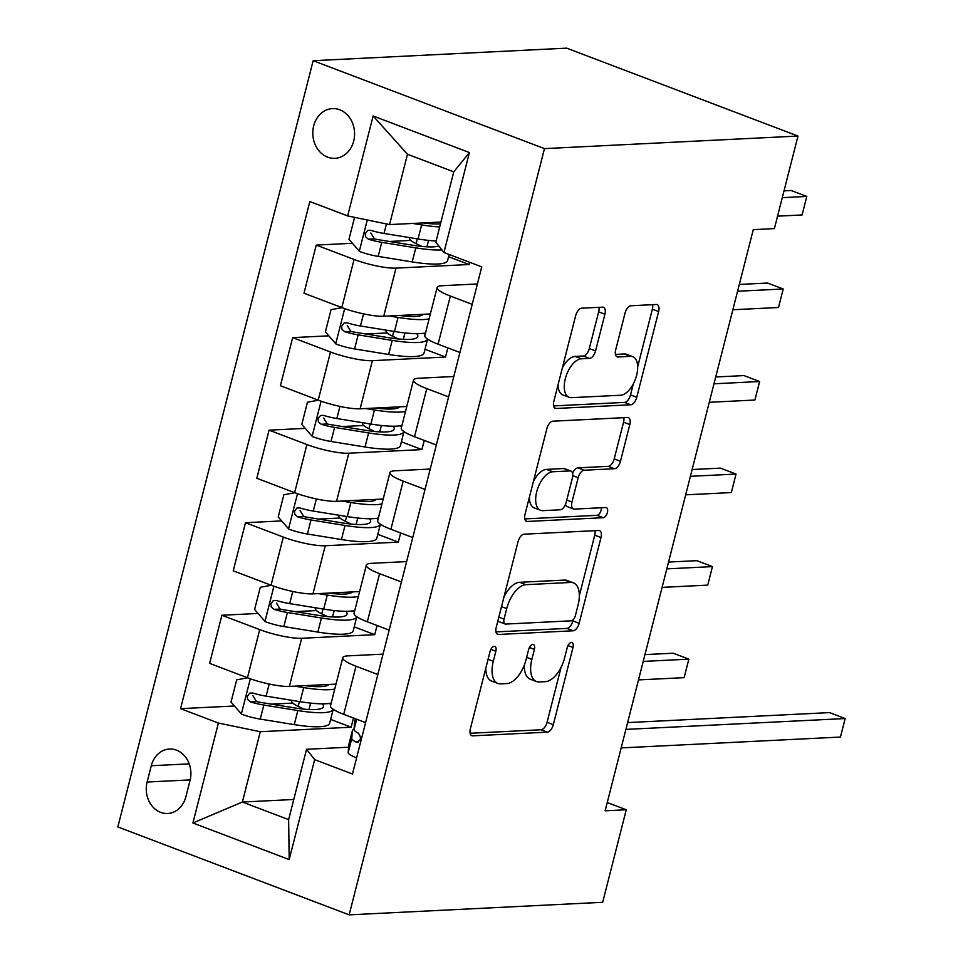 <?xml version="1.0" encoding="UTF-8"?>
<svg xmlns="http://www.w3.org/2000/svg" width="963" height="963" viewBox="0 0 963 963"><rect width="100%" height="100%" fill="white"/><g stroke="black" fill="none" stroke-linecap="round" stroke-linejoin="round"><path stroke-width="1.44" d="M494.248 646.342A5.345 2.733 110.8 0 0 490.047 651.566L470.365 728.774A7.632 3.9 110.8 0 0 471.798 735.708A7.632 3.9 110.8 0 0 472.664 735.84L547.321 732.145A7.632 3.9 110.8 0 0 553.316 724.67L572.997 647.461A5.345 2.733 110.8 0 0 571.986 642.61A5.345 2.733 110.8 0 0 571.384 642.514A5.345 2.733 110.8 0 0 567.183 647.75L564.643 657.741A24.436 12.471 110.8 0 1 545.443 681.648L539.22 681.96A24.436 12.471 110.8 0 1 536.463 681.539A24.436 12.471 110.8 0 1 531.877 659.366L534.429 649.375A5.345 2.733 110.8 0 0 533.418 644.524A5.345 2.733 110.8 0 0 532.816 644.428A5.345 2.733 110.8 0 0 528.615 649.664L526.075 659.655A24.436 12.471 110.8 0 1 506.875 683.561L500.652 683.874A24.436 12.471 110.8 0 1 497.895 683.453A24.436 12.471 110.8 0 1 493.309 661.268L495.849 651.277A5.345 2.733 110.8 0 0 494.85 646.426A5.345 2.733 110.8 0 0 494.248 646.342M313.685 125.864A24.894 20.885 -92.8 0 0 334.931 158.329A24.894 20.885 -92.8 0 0 353.698 141.08A24.894 20.885 -92.8 0 0 332.464 108.614A24.894 20.885 -92.8 0 0 313.685 125.864M604.908 314.215A7.632 3.9 110.8 0 0 603.476 307.281A7.632 3.9 110.8 0 0 602.609 307.149L581.664 308.196A7.632 3.9 110.8 0 0 575.669 315.659L553.809 401.415A7.632 3.9 110.8 0 0 555.242 408.336A7.632 3.9 110.8 0 0 556.108 408.468L630.765 404.773A7.632 3.9 110.8 0 0 636.76 397.298L658.62 311.555A7.632 3.9 110.8 0 0 657.187 304.621A7.632 3.9 110.8 0 0 656.321 304.489L631.018 305.752A7.632 3.9 110.8 0 0 625.023 313.216L615.67 349.918A7.632 3.9 110.8 0 0 617.102 356.852A7.632 3.9 110.8 0 0 617.969 356.972L630.512 356.358A20.428 10.424 110.8 0 1 632.811 356.707A20.428 10.424 110.8 0 1 636.037 377.388A20.428 10.424 110.8 0 1 620.605 395.239L571.456 397.671A20.428 10.424 110.8 0 1 569.157 397.322A20.428 10.424 110.8 0 1 565.919 376.641A20.428 10.424 110.8 0 1 581.363 358.79L589.549 358.38A7.632 3.9 110.8 0 0 595.555 350.917L604.908 314.215L598.661 311.843A7.632 3.9 110.8 0 0 598.902 307.341M349.16 914.85L602.682 902.295L626.263 809.763L605.137 810.81L753.271 229.651L774.396 228.604L797.99 136.06L544.468 148.615L349.16 914.85L117.847 826.94L313.156 60.705L544.468 148.615M524.065 534.188A7.632 3.9 110.8 0 0 518.058 541.663L496.21 627.407A7.632 3.9 110.8 0 0 497.642 634.34A7.632 3.9 110.8 0 0 498.497 634.473L573.154 630.777A7.632 3.9 110.8 0 0 579.148 623.302L601.008 537.547A7.632 3.9 110.8 0 0 599.576 530.625A7.632 3.9 110.8 0 0 598.721 530.493L524.065 534.188M525.004 514.411L546.864 428.655A7.632 3.9 110.8 0 1 552.87 421.192L627.515 417.497A7.632 3.9 110.8 0 1 628.382 417.617A7.632 3.9 110.8 0 1 629.814 424.551L620.461 461.253A7.632 3.9 110.8 0 1 614.454 468.728L584.18 470.221A7.632 3.9 110.8 0 0 578.185 477.696L571.974 502.036A7.632 3.9 110.8 0 0 573.418 508.97A7.632 3.9 110.8 0 0 574.273 509.102L605.799 507.537A5.345 2.733 110.8 0 1 606.401 507.633A5.345 2.733 110.8 0 1 607.244 513.038A5.345 2.733 110.8 0 1 603.199 517.709L527.303 521.465A7.632 3.9 110.8 0 1 526.448 521.344A7.632 3.9 110.8 0 1 525.004 514.411M185.883 796.762L190.036 780.475A24.111 20.235 -92.8 0 0 169.464 749.033A24.111 20.235 -92.8 0 0 151.275 765.741L147.122 782.028A24.111 20.235 -92.8 0 0 167.694 813.482A24.111 20.235 -92.8 0 0 185.883 796.762M293.763 799.495L242.375 802.035L288.635 819.621L306.559 749.286L314.66 759.626L352.482 774.011L481.753 266.883L443.931 252.511L435.818 242.17L453.754 171.835L407.481 154.261L389.558 224.584L440.958 222.044M314.66 759.626L289.189 859.574L192.913 822.98L218.384 723.044L260.299 731.711L351.146 727.209L353.481 718.037M234.478 705.999L180.563 708.66L218.384 723.044M180.563 708.66L309.833 201.544L347.655 215.917L373.126 115.981L469.402 152.563L443.931 252.511M797.99 136.06L566.677 48.15L313.156 60.705M626.263 809.763L607.244 802.528M260.299 731.711L242.375 802.035L192.913 822.98M352.41 243.29L316.249 245.084L354.071 259.456A31.117 5.838 14.3 0 0 395.986 268.123L469.077 264.512L469.643 262.285M316.249 245.084L303.983 293.209L341.805 307.582A31.117 5.838 14.3 0 0 383.719 316.249L430.377 313.938M328.828 335.834L292.668 337.628L330.49 352.001A31.117 5.838 14.3 0 0 372.392 360.668L445.496 357.044L447.831 347.872M292.668 337.628L280.402 385.742L318.223 400.127A31.117 5.838 14.3 0 0 360.126 408.794L406.783 406.482M305.235 428.379L269.074 430.16L306.896 444.545A31.117 5.838 14.3 0 0 348.811 453.212L421.902 449.589L424.25 440.416M269.074 430.16L256.808 478.286L294.63 492.659A31.117 5.838 14.3 0 0 336.544 501.326L383.202 499.015M281.653 520.911L245.493 522.704L283.315 537.077A31.117 5.838 14.3 0 0 325.217 545.744L398.321 542.133L400.656 532.96M245.493 522.704L233.227 570.83L271.048 585.203A31.117 5.838 14.3 0 0 312.951 593.87L359.608 591.559M258.06 613.455L221.899 615.249L259.721 629.621A31.117 5.838 14.3 0 0 301.636 638.288L374.727 634.665L377.063 625.493M221.899 615.249L209.633 663.363L247.455 677.747A31.117 5.838 14.3 0 0 289.369 686.414L336.015 684.103M348.558 747.216L306.559 749.286M383.045 654.13L347.896 655.875A31.117 5.838 14.3 0 0 342.756 657.693A31.117 5.838 14.3 0 0 355.997 666.215L377.845 674.521M406.627 561.598L371.477 563.331A31.117 5.838 14.3 0 0 366.337 565.149A31.117 5.838 14.3 0 0 379.591 573.671L401.439 581.977M430.22 469.053L395.071 470.787A31.117 5.838 14.3 0 0 389.931 472.616A31.117 5.838 14.3 0 0 403.172 481.127L425.02 489.433M453.802 376.509L418.652 378.254A31.117 5.838 14.3 0 0 413.512 380.072A31.117 5.838 14.3 0 0 426.765 388.595L448.614 396.9M477.395 283.965L442.246 285.71A31.117 5.838 14.3 0 0 437.106 287.528A31.117 5.838 14.3 0 0 450.347 296.05L472.195 304.356M351.146 727.209L330.634 719.421M292.848 703.11L271.518 704.158M316.43 610.566L295.099 611.625M340.023 518.022L318.693 519.081M363.605 425.49L342.274 426.537M387.198 332.945L365.868 334.005M410.78 240.401L389.449 241.46M342.756 657.693L330.49 705.807A31.117 5.838 14.3 0 0 343.731 714.329L365.579 722.635M374.727 634.665L354.228 626.877M366.337 565.149L354.071 613.275A31.117 5.838 14.3 0 0 367.324 621.797L389.172 630.103M389.931 472.616L377.665 520.73A31.117 5.838 14.3 0 0 390.906 529.253L412.754 537.559M398.321 542.133L377.809 534.333M413.512 380.072L401.246 428.186A31.117 5.838 14.3 0 0 414.499 436.708L436.347 445.014M421.902 449.589L401.402 441.8M437.106 287.528L424.839 335.654A31.117 5.838 14.3 0 0 438.081 344.176L459.929 352.482M445.496 357.044L424.984 349.256M469.077 264.512L448.577 256.712M389.558 224.584L347.655 215.917M288.635 819.621L289.189 859.574M373.126 115.981L407.481 154.261M469.402 152.563L453.754 171.835M485.785 668.262A24.436 12.471 110.8 0 0 491.648 681.082L497.895 683.453M524.402 664.891A24.436 12.471 110.8 0 0 530.216 679.168L536.463 681.539M470.125 733.276L541.062 729.761A7.632 3.9 110.8 0 0 547.068 722.298L561.104 667.215M579.329 595.688L594.761 535.175A7.632 3.9 110.8 0 0 595.002 530.673M495.957 631.909L566.906 628.394A7.632 3.9 110.8 0 0 572.901 620.918L573.214 619.691M504.046 619.125A5.345 2.733 110.8 0 0 505.057 623.976A5.345 2.733 110.8 0 0 505.659 624.072L571.179 620.822A5.345 2.733 110.8 0 0 575.38 615.598L578.077 605.053A24.436 12.471 110.8 0 0 573.479 582.88A24.436 12.471 110.8 0 0 570.722 582.459L525.93 584.673A24.436 12.471 110.8 0 0 506.731 608.592L504.046 619.125L498.822 617.139M497.907 620.738A5.345 2.733 110.8 0 0 498.798 621.604L505.057 623.976M573.479 582.88L567.231 580.496A24.436 12.471 110.8 0 0 564.474 580.087L570.722 582.459M504.022 596.735A24.436 12.471 110.8 0 1 519.683 582.302L564.474 580.087M572.588 473.339A7.632 3.9 110.8 0 1 577.932 467.849L608.207 466.345A7.632 3.9 110.8 0 0 614.213 458.87L623.567 422.179A7.632 3.9 110.8 0 0 623.807 417.677M565.51 504.311A7.632 3.9 110.8 0 0 567.159 506.598L573.418 508.97M524.763 518.913L596.952 515.337A5.345 2.733 110.8 0 0 601.418 507.754M552.762 471.774A20.428 10.424 110.8 0 0 537.33 489.625A20.428 10.424 110.8 0 0 540.556 510.306A20.428 10.424 110.8 0 0 542.855 510.655L560.177 509.8A7.632 3.9 110.8 0 0 566.172 502.325L572.383 477.985A7.632 3.9 110.8 0 0 570.939 471.051A7.632 3.9 110.8 0 0 570.084 470.919L552.762 471.774L546.515 469.402A20.428 10.424 110.8 0 0 533.382 481.548M529.409 497.137A20.428 10.424 110.8 0 0 534.309 507.934L540.556 510.306M570.939 471.051L564.691 468.68A7.632 3.9 110.8 0 0 563.837 468.548L570.084 470.919M546.515 469.402L563.837 468.548M562.392 367.77A20.428 10.424 110.8 0 1 575.116 356.418L583.301 356.009A7.632 3.9 110.8 0 0 589.296 348.534L598.661 311.843M558.01 384.923A20.428 10.424 110.8 0 0 562.898 394.938L569.157 397.322M632.811 356.707L626.564 354.324A20.428 10.424 110.8 0 0 624.253 353.975L630.512 356.358M615.417 354.42L624.253 353.975M637.699 366.722L652.36 309.183A7.632 3.9 110.8 0 0 652.613 304.681M553.569 405.917L624.505 402.402A7.632 3.9 110.8 0 0 630.512 394.926L633.329 383.876M247.66 677.82L236.693 679.842L231.024 702.051L241.641 714.209A20.608 3.864 14.3 0 0 260.239 719.096L294.257 724.621A59.501 11.159 14.3 0 0 329.659 723.237L333.222 709.286A59.501 11.159 14.3 0 1 297.844 710.55L294.257 724.621M303.971 709.129L298.181 706.361A28.384 5.321 -165.7 0 1 291.657 700.944L291.813 700.318M294.726 686.15L303.694 687.594A59.501 11.159 14.3 0 0 334.763 689.014M305.09 685.632A49.39 9.269 14.3 0 0 328.925 684.452M330.778 704.651A59.501 11.159 14.3 0 0 329.298 703.435M322.328 703.833A49.39 9.269 -165.7 0 1 323.448 706.673A49.39 9.269 -165.7 0 1 294.064 707.817L260.046 702.304A10.497 1.974 -165.7 0 1 256.519 701.594L252.884 695.659M638.505 679.914L684.139 677.651L688.858 659.149L673.233 653.203L644.957 654.611M308.341 685.475L309.809 686.186M331.188 703.074A59.501 11.159 -165.7 0 1 300.107 701.666L266.089 696.153A20.608 3.864 -165.7 0 1 252.703 693.011L249.742 693.107L247.238 696.526L247.696 699.571L250.44 701.895A20.608 3.864 14.3 0 0 263.826 705.036L297.844 710.55M684.139 677.651L688.858 659.149L643.224 661.412M356.599 757.893A20.608 3.864 -165.7 0 1 348.185 752.524L348.702 745.302A59.501 11.159 -165.7 0 1 348.762 744.929L352.338 730.857A59.501 11.159 14.3 0 0 352.277 731.242L351.772 738.465A20.608 3.864 14.3 0 0 356.093 742.052L357.213 742.28M358.405 741.931L356.093 742.052C360.969 740.956 361.727 737.995 358.356 733.168A20.608 3.864 -165.7 0 1 354.035 729.581L354.54 722.358A59.501 11.159 -165.7 0 1 354.613 721.973L355.419 718.783M625.89 729.4L845.153 718.554L840.434 737.056L621.171 747.914M354.083 728.979A59.501 11.159 14.3 0 0 352.338 730.857M627.623 722.599L829.528 712.608L845.153 718.554L840.434 737.056M271.253 585.275L260.275 587.298L254.617 609.507L265.234 621.665A20.608 3.864 14.3 0 0 283.832 626.564L317.85 632.077A59.501 11.159 14.3 0 0 353.252 630.693L356.804 616.741A59.501 11.159 14.3 0 1 321.437 618.005L317.85 632.077M327.552 616.597L321.774 613.816A28.384 5.321 -165.7 0 1 315.25 608.399L315.407 607.785M318.308 593.605L327.288 595.062A59.501 11.159 14.3 0 0 358.356 596.47M328.672 593.088A49.39 9.269 14.3 0 0 352.518 591.908M354.372 612.107A59.501 11.159 14.3 0 0 352.879 610.891M345.91 611.3A49.39 9.269 -165.7 0 1 347.041 614.129A49.39 9.269 -165.7 0 1 317.658 615.273L283.628 609.76A10.497 1.974 -165.7 0 1 280.113 609.049L276.477 603.115M662.087 587.37L707.733 585.119L712.451 566.605L696.827 560.671L668.539 562.067M331.922 592.931L333.403 593.641M354.769 610.542A59.501 11.159 -165.7 0 1 323.7 609.122L289.682 603.608A20.608 3.864 -165.7 0 1 276.297 600.467L273.336 600.575L270.82 603.994L271.277 607.027L274.034 609.35A20.608 3.864 14.3 0 0 287.407 612.492L321.437 618.005M707.733 585.119L712.451 566.605L666.805 568.868M294.834 492.743L283.868 494.765L278.211 516.975L288.828 529.12A20.608 3.864 14.3 0 0 307.414 534.02L341.444 539.533A59.501 11.159 14.3 0 0 376.834 538.161L380.397 524.209A59.501 11.159 14.3 0 1 345.019 525.473L341.444 539.533M351.146 524.053L345.356 521.272A28.384 5.321 -165.7 0 1 338.832 515.855L338.988 515.241M341.901 501.061L350.869 502.517A59.501 11.159 14.3 0 0 381.95 503.938M352.265 500.555A49.39 9.269 14.3 0 0 376.1 499.376M377.953 519.563A59.501 11.159 14.3 0 0 376.473 518.347M369.503 518.756A49.39 9.269 -165.7 0 1 370.623 521.597A49.39 9.269 -165.7 0 1 341.239 522.74L307.221 517.227A10.497 1.974 -165.7 0 1 303.694 516.517L300.071 510.583M685.68 494.838L731.326 492.575L736.033 474.061L720.408 468.126L692.132 469.523M355.516 500.387L356.996 501.097M378.363 517.998A59.501 11.159 -165.7 0 1 347.294 516.589L313.264 511.076A20.608 3.864 -165.7 0 1 299.878 507.934L296.917 508.031L294.413 511.449L294.871 514.495L297.615 516.818A20.608 3.864 14.3 0 0 311.001 519.96L345.019 525.473M731.326 492.575L736.033 474.061L690.399 476.324M318.428 400.199L307.45 402.221L301.792 424.43L312.409 436.588A20.608 3.864 14.3 0 0 331.007 441.475L365.025 447.001A59.501 11.159 14.3 0 0 400.427 445.616L403.979 431.665A59.501 11.159 14.3 0 1 368.612 432.929L365.025 447.001M374.727 431.508L368.949 428.74A28.384 5.321 -165.7 0 1 362.425 423.323L362.582 422.697M365.483 408.529L374.463 409.973A59.501 11.159 14.3 0 0 405.531 411.394M375.847 408.011A49.39 9.269 14.3 0 0 399.693 406.831M401.547 427.03A59.501 11.159 14.3 0 0 400.054 425.815M393.097 426.212A49.39 9.269 -165.7 0 1 394.216 429.053A49.39 9.269 -165.7 0 1 364.833 430.196L330.803 424.683A10.497 1.974 -165.7 0 1 327.288 423.973L323.652 418.038M709.262 402.293L754.908 400.03L759.626 381.529L744.002 375.582L715.714 376.99M379.097 407.855L380.578 408.565M401.944 425.453A59.501 11.159 -165.7 0 1 370.875 424.045L336.857 418.532A20.608 3.864 -165.7 0 1 323.472 415.39L320.51 415.486L317.995 418.905L318.452 421.95L321.209 424.274A20.608 3.864 14.3 0 0 334.594 427.416L368.612 432.929M754.908 400.03L759.626 381.529L713.98 383.792M342.009 307.654L331.043 309.677L325.386 331.886L336.003 344.044A20.608 3.864 14.3 0 0 354.589 348.943L388.619 354.456A59.501 11.159 14.3 0 0 424.021 353.072L427.572 339.12A59.501 11.159 14.3 0 1 392.206 340.384L388.619 354.456M398.321 338.964L392.543 336.195A28.384 5.321 -165.7 0 1 386.007 330.778L386.163 330.165M389.076 315.984L398.044 317.441A59.501 11.159 14.3 0 0 429.125 318.849M399.44 315.467A49.39 9.269 14.3 0 0 423.275 314.287M425.14 334.486A59.501 11.159 14.3 0 0 423.648 333.27M416.678 333.68A49.39 9.269 -165.7 0 1 417.798 336.508A49.39 9.269 -165.7 0 1 388.414 337.652L354.396 332.139A10.497 1.974 -165.7 0 1 350.869 331.428L347.246 325.494M732.855 309.749L778.501 307.498L783.22 288.984L767.583 283.05L739.307 284.446M402.69 315.31L404.171 316.02M425.538 332.921A59.501 11.159 -165.7 0 1 394.469 331.501L360.439 325.988A20.608 3.864 -165.7 0 1 347.053 322.846L344.092 322.954L341.588 326.373L342.046 329.406L344.79 331.729A20.608 3.864 14.3 0 0 358.176 334.871L392.206 340.384M778.501 307.498L783.22 288.984L737.574 291.247M354.577 217.349L348.967 239.354L359.584 251.499A20.608 3.864 14.3 0 0 378.182 256.399L412.2 261.912A59.501 11.159 14.3 0 0 447.602 260.54L449.143 254.497M421.902 246.432L416.124 243.651A28.384 5.321 -165.7 0 1 409.6 238.234L409.757 237.62M412.658 223.44L421.638 224.897A59.501 11.159 14.3 0 0 439.706 226.943M423.034 222.935A49.39 9.269 14.3 0 0 440.5 223.813M436.119 241.015A59.501 11.159 -165.7 0 1 418.05 238.968L384.032 233.455A20.608 3.864 -165.7 0 1 370.647 230.313L367.685 230.41L365.182 233.828L365.639 236.874L368.384 239.197A20.608 3.864 14.3 0 0 381.769 242.339L415.787 247.852A59.501 11.159 14.3 0 0 441.897 249.923M438.827 245.998A49.39 9.269 -165.7 0 1 412.008 245.12L377.978 239.606A10.497 1.974 -165.7 0 1 374.463 238.896L370.827 232.962M777.574 216.169L802.083 214.954L806.801 196.44L791.177 190.505L784.026 190.855M426.272 222.766L427.753 223.476M802.083 214.954L806.801 196.44L782.293 197.656M395.986 268.123L383.719 316.249M372.392 360.668L360.126 408.794M348.811 453.212L336.544 501.326M325.217 545.744L312.951 593.87M301.636 638.288L289.369 686.414M355.997 666.215L343.731 714.329M259.721 629.621L247.455 677.747M283.315 537.077L271.048 585.203M379.591 573.671L367.324 621.797M306.896 444.545L294.63 492.659M403.172 481.127L390.906 529.253M330.49 352.001L318.223 400.127M426.765 388.595L414.499 436.708M354.071 259.456L341.805 307.582M450.347 296.05L438.081 344.176M190.168 779.898L147.122 782.028M189.217 763.864L151.275 765.741M488.085 659.282L493.309 661.268M529.445 647.485L534.429 649.375M526.653 657.38L531.877 659.366M568.014 645.571L572.997 647.461M547.068 722.298L553.316 724.67M541.062 729.761L547.321 732.145M471.076 735.238L472.664 735.84M490.877 649.387L495.849 651.277M594.761 535.175L601.008 537.547M572.901 620.918L579.148 623.302M566.906 628.394L573.154 630.777M496.908 633.859L498.497 634.473M519.683 582.302L525.93 584.673M501.506 606.606L506.731 608.592M623.567 422.179L629.814 424.551M614.213 458.87L620.461 461.253M608.207 466.345L614.454 468.728M577.932 467.849L584.18 470.221M572.756 475.626L578.185 477.696M566.75 500.05L571.974 502.036M596.952 515.337L603.199 517.709M525.714 520.863L527.303 521.465M589.296 348.534L595.555 350.917M583.301 356.009L589.549 358.38M575.116 356.418L581.363 358.79M616.368 356.37L617.969 356.972M652.36 309.183L658.62 311.555M630.512 394.926L636.76 397.298M624.505 402.402L630.765 404.773M554.519 407.867L556.108 408.468M250.332 678.795L241.376 713.908M308.967 709.514L310.604 703.098M298.181 706.361L299.409 701.558M314.817 686.571L315.178 685.126M303.694 687.594L300.107 701.666M263.826 705.036L260.239 719.096M269.183 684.031L266.089 696.153M256.519 701.594L250.44 701.895M354.54 722.358L355.455 718.795M348.702 745.302L352.277 731.242M354.035 729.581L356.671 719.253M348.185 752.524L351.772 738.465M273.913 586.25L264.969 621.364M332.56 616.97L334.185 610.554M321.774 613.816L323.002 609.013M338.41 594.027L338.771 592.594M327.288 595.062L323.7 609.122M287.407 612.492L283.832 626.564M292.764 591.487L289.682 603.608M280.113 609.049L274.034 609.35M297.507 493.706L288.551 528.819M356.141 524.438L357.779 518.022M345.356 521.272L346.584 516.469M361.992 501.482L362.365 500.05M350.869 502.517L347.294 516.589M311.001 519.96L307.414 534.02M316.358 498.942L313.264 511.076M303.694 516.517L297.615 516.818M321.088 401.174L312.144 436.287M379.735 431.893L381.372 425.477M368.949 428.74L370.177 423.937M385.585 408.95L385.946 407.505M374.463 409.973L370.875 424.045M334.594 427.416L331.007 441.475M339.939 406.41L336.857 418.532M327.288 423.973L321.209 424.274M344.682 308.629L335.738 343.743M403.316 339.349L404.954 332.933M392.543 336.195L393.759 331.392M409.167 316.406L409.54 314.973M398.044 317.441L394.469 331.501M358.176 334.871L354.589 348.943M363.533 313.866L360.439 325.988M350.869 331.428L344.79 331.729M367.276 219.973L359.319 251.199M415.787 247.852L412.2 261.912M426.91 246.817L428.547 240.401M416.124 243.651L417.352 238.848M432.76 223.861L433.121 222.429M421.638 224.897L418.05 238.968M381.769 242.339L378.182 256.399M386.452 223.946L384.032 233.455M374.463 238.896L368.384 239.197"/></g></svg>
